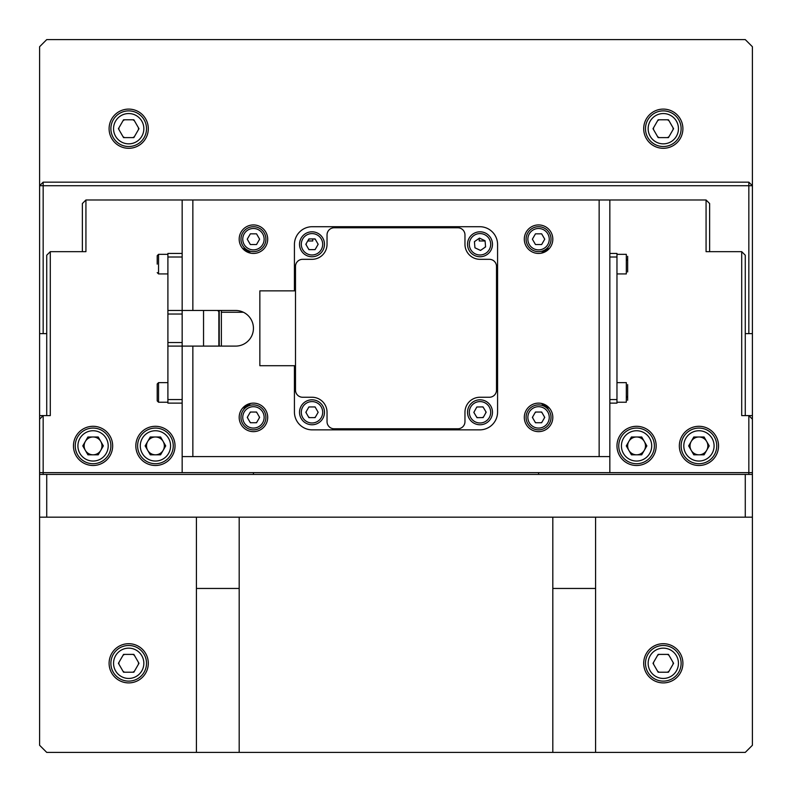 <?xml version="1.0" encoding="UTF-8"?>
<svg xmlns="http://www.w3.org/2000/svg" width="792" height="792" viewBox="0 0 792 792"><rect width="100%" height="100%" fill="white"/><g stroke="black" fill="none" stroke-linecap="round" stroke-linejoin="round"><path stroke-width="1.19" d="M752.4 415.602L748.836 415.602L752.4 415.602L752.4 419.166L752.4 333.63L745.272 333.63M538.56 472.626L538.56 474.408L752.4 474.408L752.4 472.626L752.4 474.408L748.836 474.408L748.836 472.626L609.84 472.626L609.84 456.588L599.148 456.588L599.148 199.98L706.068 199.98L709.632 203.544L709.632 251.658M253.44 472.626L253.44 474.408L39.6 474.408L39.6 472.626L39.6 474.408L43.164 474.408L43.164 472.626L39.6 472.626L39.6 415.602L39.6 419.166L43.164 415.602L39.6 415.602L50.292 415.602L50.292 251.658L85.932 251.658L85.932 199.98L192.852 199.98L192.852 310.464L182.16 310.464L182.16 314.028L167.904 314.028L167.904 310.464L182.16 310.464L182.16 199.98M101.97 445.896A8.91 8.91 0 0 0 93.06 436.986A8.91 8.91 0 0 0 84.15 445.896A8.91 8.91 0 0 0 93.06 454.806A8.91 8.91 0 0 0 101.97 445.896M707.85 445.896A8.91 8.91 0 0 0 698.94 436.986A8.91 8.91 0 0 0 690.03 445.896A8.91 8.91 0 0 0 698.94 454.806A8.91 8.91 0 0 0 707.85 445.896M164.34 445.896A8.91 8.91 0 0 0 155.43 436.986A8.91 8.91 0 0 0 146.52 445.896A8.91 8.91 0 0 0 155.43 454.806A8.91 8.91 0 0 0 164.34 445.896M645.48 445.896A8.91 8.91 0 0 0 636.57 436.986A8.91 8.91 0 0 0 627.66 445.896A8.91 8.91 0 0 0 636.57 454.806A8.91 8.91 0 0 0 645.48 445.896M543.322 404.91L545.46 404.91M135.828 445.896A19.602 19.602 0 0 0 155.43 465.498A19.602 19.602 0 0 0 175.032 445.896A19.602 19.602 0 0 0 155.43 426.294A19.602 19.602 0 0 0 135.828 445.896M73.458 445.896A19.602 19.602 0 0 0 93.06 465.498A19.602 19.602 0 0 0 112.662 445.896A19.602 19.602 0 0 0 93.06 426.294A19.602 19.602 0 0 0 73.458 445.896M307.742 240.966L312.781 240.966L312.781 238.936M679.338 445.896A19.602 19.602 0 0 0 698.94 465.498A19.602 19.602 0 0 0 718.542 445.896A19.602 19.602 0 0 0 698.94 426.294A19.602 19.602 0 0 0 679.338 445.896M616.968 445.896A19.602 19.602 0 0 0 636.57 465.498A19.602 19.602 0 0 0 656.172 445.896A19.602 19.602 0 0 0 636.57 426.294A19.602 19.602 0 0 0 616.968 445.896M748.836 472.626L752.4 472.626L752.4 419.166L748.836 415.602L752.4 419.166L752.4 472.626L748.836 472.626L748.836 415.602L741.708 415.602L741.708 251.658L745.272 255.222L745.272 415.602M741.708 251.658L706.068 251.658L706.068 199.98M82.368 251.658L82.368 203.544L85.932 199.98M46.728 415.602L46.728 255.222L50.292 251.658M39.6 419.166L43.164 415.602L43.164 472.626L39.6 472.626L39.6 419.166M192.852 310.464L235.62 310.464A17.82 17.82 0 0 1 253.44 328.284A17.82 17.82 0 0 1 235.62 346.104L192.852 346.104L192.852 456.588L182.16 456.588L182.16 472.626L609.84 472.626M182.16 472.626L43.164 472.626M479.219 238.511L479.219 240.966L484.744 240.966M203.544 346.104L203.544 310.464M549.539 408.286A28.512 28.512 0 0 1 541.421 403.415M242.461 408.286A28.512 28.512 0 0 0 250.579 403.415M544.411 417.938A5.881 5.881 0 0 0 544.411 416.83M541.966 412.592A5.881 5.881 0 0 0 541.005 412.038M536.115 412.038A5.881 5.881 0 0 0 535.154 412.592M532.709 416.83A5.881 5.881 0 0 0 532.709 417.938M535.154 422.176A5.881 5.881 0 0 0 536.115 422.73M541.005 422.73A5.881 5.881 0 0 0 541.966 422.176M259.291 417.938A5.881 5.881 0 0 0 259.291 416.83M256.846 412.592A5.881 5.881 0 0 0 255.885 412.038M250.995 412.038A5.881 5.881 0 0 0 250.034 412.592M247.589 416.83A5.881 5.881 0 0 0 247.589 417.938M250.034 422.176A5.881 5.881 0 0 0 250.995 422.73M255.885 422.73A5.881 5.881 0 0 0 256.846 422.176M250.579 253.153A28.512 28.512 0 0 0 242.461 248.282A28.512 28.512 0 0 1 250.579 253.153M541.421 253.153A28.512 28.512 0 0 1 549.539 248.282M219.226 324.72C219.226 317.166 219.226 317.166 219.226 324.72C219.226 332.274 219.226 332.274 219.226 324.72M219.226 311.355L219.226 346.104L219.226 311.355M221.364 310.464L221.364 346.104L221.364 310.464L221.364 312.246L243.391 312.246M217.661 310.464L218.869 311.672L218.869 346.104M182.16 257.004L167.904 257.004L167.904 253.44L182.16 253.44M182.16 403.128L167.904 403.128L167.904 399.564L182.16 399.564M167.904 399.564L167.904 342.54L182.16 342.54L182.16 346.104L167.904 346.104M182.16 342.54L182.16 314.028M167.904 342.54L167.904 314.028M167.904 310.464L167.904 257.004M609.84 399.564L616.968 399.564L616.968 403.128L609.84 403.128M609.84 253.44L616.968 253.44L616.968 257.004L609.84 257.004M616.968 399.564L616.968 257.004M75.24 445.896A17.82 17.82 0 0 1 93.06 428.076A17.82 17.82 0 0 1 110.88 445.896A17.82 17.82 0 0 1 93.06 463.716A17.82 17.82 0 0 1 75.24 445.896M103.346 445.896L98.208 454.806L87.912 454.806L82.774 445.896L87.912 436.986L98.208 436.986L103.346 445.896M681.12 445.896A17.82 17.82 0 0 1 698.94 428.076A17.82 17.82 0 0 1 716.76 445.896A17.82 17.82 0 0 1 698.94 463.716A17.82 17.82 0 0 1 681.12 445.896M704.088 436.986L709.226 445.896L704.088 454.806L693.792 454.806L688.654 445.896L693.792 436.986L704.088 436.986M618.75 445.896A17.82 17.82 0 0 1 636.57 428.076A17.82 17.82 0 0 1 654.39 445.896A17.82 17.82 0 0 1 636.57 463.716A17.82 17.82 0 0 1 618.75 445.896M641.718 436.986L646.856 445.896L641.718 454.806L631.422 454.806L626.284 445.896L631.422 436.986L641.718 436.986M137.61 445.896A17.82 17.82 0 0 1 155.43 428.076A17.82 17.82 0 0 1 173.25 445.896A17.82 17.82 0 0 1 155.43 463.716A17.82 17.82 0 0 1 137.61 445.896M160.578 454.806L150.282 454.806L145.144 445.896L150.282 436.986L160.578 436.986L165.716 445.896L160.578 454.806M157.212 392.436L157.212 383.971L157.212 392.436L157.212 383.971L158.548 382.635L158.548 402.237L157.212 400.9L157.212 392.436M157.212 264.132L157.212 255.667L157.212 264.132M157.212 396.891L157.212 400.9L158.548 402.237L167.904 402.237M626.323 273.19L626.323 255.073M627.66 271.953L627.66 256.311L627.66 271.953M626.323 259.38L627.66 259.38L627.66 260.053L626.323 260.053M626.323 401.495L626.323 383.377M627.66 400.257L627.66 384.615L627.66 400.257M627.66 393.109L627.66 387.684L627.66 393.109M626.323 397.188L627.66 397.188M626.323 396.515L627.66 396.515M245.599 406.831L245.599 405.474M748.836 333.63L748.836 185.724L752.4 185.724L752.4 46.728L745.272 39.6L46.728 39.6L39.6 46.728L39.6 185.724L43.164 185.724L43.164 333.63L39.6 333.63L39.6 185.724L43.164 182.16L748.836 182.16L752.4 185.724L752.4 333.63M748.836 182.16L748.836 185.724L43.164 185.724L43.164 182.16M46.728 333.63L43.164 333.63M239.184 239.184A14.256 14.256 0 0 0 253.44 253.44A14.256 14.256 0 0 0 267.696 239.184A14.256 14.256 0 0 0 253.44 224.928A14.256 14.256 0 0 0 239.184 239.184M239.184 417.384A14.256 14.256 0 0 0 253.44 431.64A14.256 14.256 0 0 0 267.696 417.384A14.256 14.256 0 0 0 253.44 403.128A14.256 14.256 0 0 0 239.184 417.384M524.304 417.384A14.256 14.256 0 0 0 538.56 431.64A14.256 14.256 0 0 0 552.816 417.384A14.256 14.256 0 0 0 538.56 403.128A14.256 14.256 0 0 0 524.304 417.384M524.304 239.184A14.256 14.256 0 0 0 538.56 253.44A14.256 14.256 0 0 0 552.816 239.184A14.256 14.256 0 0 0 538.56 224.928A14.256 14.256 0 0 0 524.304 239.184M609.84 199.98L609.84 456.588M485.149 241.629A5.881 5.881 0 0 0 484.268 240.382M480.229 238.481A5.881 5.881 0 0 0 478.853 238.57M474.893 241.322A5.881 5.881 0 0 0 474.467 242.194M474.903 247.391A5.881 5.881 0 0 0 475.299 247.975M480.091 250.232A5.881 5.881 0 0 0 480.932 250.143M485.021 247.302A5.881 5.881 0 0 0 485.526 246.163M317.938 244.679A5.881 5.881 0 0 0 317.929 243.867M315.424 239.521A5.881 5.881 0 0 0 314.355 238.936M309.781 238.936A5.881 5.881 0 0 0 308.464 239.699M306.237 243.56A5.881 5.881 0 0 0 306.217 244.966M308.613 249.114A5.881 5.881 0 0 0 309.464 249.629M314.672 249.629A5.881 5.881 0 0 0 315.285 249.272M317.929 412.701A5.881 5.881 0 0 0 317.938 411.889M315.285 407.296A5.881 5.881 0 0 0 314.672 406.94M309.464 406.94A5.881 5.881 0 0 0 308.613 407.454M306.217 411.602A5.881 5.881 0 0 0 306.237 413.008M308.464 416.869A5.881 5.881 0 0 0 309.781 417.632M314.355 417.632A5.881 5.881 0 0 0 315.424 417.047M485.773 412.919A5.881 5.881 0 0 0 485.773 411.513M483.318 407.405A5.881 5.881 0 0 0 482.457 406.9M477.249 406.979A5.881 5.881 0 0 0 476.635 407.345M474.052 411.979A5.881 5.881 0 0 0 474.081 412.8M476.645 417.097A5.881 5.881 0 0 0 477.725 417.671M482.298 417.602A5.881 5.881 0 0 0 483.605 416.81M192.852 456.588L599.148 456.588M599.148 199.98L192.852 199.98M182.16 456.588L182.16 346.104L192.852 346.104M464.963 244.282A15.038 15.038 0 0 0 480.002 259.321A15.038 15.038 0 0 1 464.963 244.282L464.963 234.907A7.128 7.128 0 0 0 457.835 227.779L334.165 227.779A7.128 7.128 0 0 0 327.037 234.907L327.037 244.282A15.038 15.038 0 0 1 311.998 259.321L302.623 259.321A7.128 7.128 0 0 0 295.495 266.449L295.495 390.119A7.128 7.128 0 0 0 302.623 397.247L311.998 397.247A15.038 15.038 0 0 1 327.037 412.286L327.037 421.661A7.128 7.128 0 0 0 334.165 428.789L457.835 428.789A7.128 7.128 0 0 0 464.963 421.661L464.963 412.286A15.038 15.038 0 0 1 480.002 397.247L489.377 397.247A7.128 7.128 0 0 0 496.505 390.119L496.505 266.449A7.128 7.128 0 0 0 489.377 259.321L480.002 259.321L489.377 259.321M294.426 365.706L294.426 412.038A17.82 17.82 0 0 0 312.246 429.858L479.754 429.858A17.82 17.82 0 0 0 497.574 412.038L497.574 244.53A17.82 17.82 0 0 0 479.754 226.71L312.246 226.71A17.82 17.82 0 0 0 294.426 244.53L294.426 290.862M457.835 227.779L334.165 227.779M327.037 244.282A15.038 15.038 0 0 1 311.998 259.321L302.623 259.321M295.495 290.862L295.495 266.449L295.495 290.862L259.855 290.862L259.855 365.706L295.495 365.706L295.495 390.119L295.495 365.706M327.037 412.286A15.038 15.038 0 0 0 311.998 397.247L302.623 397.247M334.165 428.789L457.835 428.789M480.002 397.247L489.377 397.247M496.505 390.119L496.505 266.449M240.966 239.184A12.474 12.474 0 0 1 253.44 226.71A12.474 12.474 0 0 1 265.914 239.184A12.474 12.474 0 0 1 253.44 251.658A12.474 12.474 0 0 1 240.966 239.184M250.351 233.838L256.529 233.838L259.618 239.184L256.529 244.53L250.351 244.53L247.262 239.184L250.351 233.838M526.086 239.184A12.474 12.474 0 0 1 538.56 226.71A12.474 12.474 0 0 1 551.034 239.184A12.474 12.474 0 0 1 538.56 251.658A12.474 12.474 0 0 1 526.086 239.184M535.471 244.53L532.382 239.184L535.471 233.838L541.649 233.838L544.738 239.184L541.649 244.53L535.471 244.53M240.966 417.384A12.474 12.474 0 0 1 253.44 404.91A12.474 12.474 0 0 1 265.914 417.384A12.474 12.474 0 0 1 253.44 429.858A12.474 12.474 0 0 1 240.966 417.384M256.529 412.038L259.618 417.384L256.529 422.73L250.351 422.73L247.262 417.384L250.351 412.038L256.529 412.038M526.086 417.384A12.474 12.474 0 0 1 538.56 404.91A12.474 12.474 0 0 1 551.034 417.384A12.474 12.474 0 0 1 538.56 429.858A12.474 12.474 0 0 1 526.086 417.384M544.738 417.384L541.649 422.73L535.471 422.73L532.382 417.384L535.471 412.038L541.649 412.038L544.738 417.384M299.524 244.282A12.474 12.474 0 0 1 311.998 231.809A12.474 12.474 0 0 1 324.473 244.282A12.474 12.474 0 0 1 311.998 256.757A12.474 12.474 0 0 1 299.524 244.282M315.087 249.629L308.91 249.629L305.821 244.282L308.91 238.936L315.087 238.936L318.166 244.282L315.087 249.629M299.524 412.286A12.474 12.474 0 0 1 311.998 399.812A12.474 12.474 0 0 1 324.473 412.286A12.474 12.474 0 0 1 311.998 424.76A12.474 12.474 0 0 1 299.524 412.286M315.087 417.632L308.91 417.632L305.821 412.286L308.91 406.94L315.087 406.94L318.166 412.286L315.087 417.632M491.288 249.589A12.474 12.474 0 0 1 474.695 255.568A12.474 12.474 0 0 1 468.715 238.966A12.474 12.474 0 0 1 485.318 232.996A12.474 12.474 0 0 1 491.288 249.589A12.474 12.474 0 0 1 474.695 255.568A12.474 12.474 0 0 1 468.715 238.966A12.474 12.474 0 0 1 485.318 232.996A12.474 12.474 0 0 1 491.288 249.589M474.418 241.649L479.487 238.125L485.07 240.758L485.585 246.906L480.516 250.43L474.933 247.807L474.418 241.649M467.527 412.474A12.474 12.474 0 0 1 479.813 399.812A12.474 12.474 0 0 1 492.476 412.097A12.474 12.474 0 0 1 480.19 424.76A12.474 12.474 0 0 1 467.527 412.474A12.474 12.474 0 0 1 479.813 399.812A12.474 12.474 0 0 1 492.476 412.097M483.17 417.582L477.002 417.681L473.834 412.385L476.833 406.989L483.011 406.9L486.179 412.196L483.17 417.582M128.7 109.098A19.602 19.602 0 0 0 109.098 128.7A19.602 19.602 0 0 0 128.7 148.302A19.602 19.602 0 0 0 148.302 128.7A19.602 19.602 0 0 0 128.7 109.098M663.3 109.098A19.602 19.602 0 0 0 643.698 128.7A19.602 19.602 0 0 0 663.3 148.302A19.602 19.602 0 0 0 682.902 128.7A19.602 19.602 0 0 0 663.3 109.098M663.3 643.698A19.602 19.602 0 0 0 643.698 663.3A19.602 19.602 0 0 0 663.3 682.902A19.602 19.602 0 0 0 682.902 663.3A19.602 19.602 0 0 0 663.3 643.698M128.7 643.698A19.602 19.602 0 0 0 109.098 663.3A19.602 19.602 0 0 0 128.7 682.902A19.602 19.602 0 0 0 148.302 663.3A19.602 19.602 0 0 0 128.7 643.698M595.584 517.176L595.584 752.4L745.272 752.4L752.4 745.272L752.4 517.176L745.272 517.176L745.272 474.408M46.728 474.408L46.728 517.176L39.6 517.176L39.6 745.272L46.728 752.4L196.416 752.4L196.416 588.456L239.184 588.456L239.184 752.4L552.816 752.4L552.816 588.456L595.584 588.456M39.6 333.63L39.6 415.602M752.4 474.408L752.4 517.176M39.6 517.176L39.6 474.408M538.56 474.408L253.44 474.408M745.272 517.176L46.728 517.176M595.584 752.4L552.816 752.4M552.816 517.176L552.816 588.456M239.184 752.4L196.416 752.4M239.184 517.176L239.184 588.456M196.416 517.176L196.416 588.456M645.48 128.7A17.82 17.82 0 0 1 663.3 110.88A17.82 17.82 0 0 1 681.12 128.7A17.82 17.82 0 0 1 663.3 146.52A17.82 17.82 0 0 1 645.48 128.7M658.152 119.79L668.448 119.79L673.586 128.7L668.448 137.61L658.152 137.61L653.014 128.7L658.152 119.79M653.539 129.621A9.801 9.801 0 0 1 653.539 127.779M657.627 120.711A9.801 9.801 0 0 1 659.221 119.79M667.379 119.79A9.801 9.801 0 0 1 668.973 120.711M673.061 127.779A9.801 9.801 0 0 1 673.061 129.621M668.973 136.689A9.801 9.801 0 0 1 667.379 137.61M659.221 137.61A9.801 9.801 0 0 1 657.627 136.689M110.88 128.7A17.82 17.82 0 0 1 128.7 110.88A17.82 17.82 0 0 1 146.52 128.7A17.82 17.82 0 0 1 128.7 146.52A17.82 17.82 0 0 1 110.88 128.7M123.552 119.79L133.848 119.79L138.986 128.7L133.848 137.61L123.552 137.61L118.414 128.7L123.552 119.79M118.939 129.621A9.801 9.801 0 0 1 118.939 127.779M123.027 120.711A9.801 9.801 0 0 1 124.621 119.79M132.779 119.79A9.801 9.801 0 0 1 134.373 120.711M138.461 127.779A9.801 9.801 0 0 1 138.461 129.621M134.373 136.689A9.801 9.801 0 0 1 132.779 137.61M124.621 137.61A9.801 9.801 0 0 1 123.027 136.689M110.88 663.3A17.82 17.82 0 0 1 128.7 645.48A17.82 17.82 0 0 1 146.52 663.3A17.82 17.82 0 0 1 128.7 681.12A17.82 17.82 0 0 1 110.88 663.3M133.848 672.21L123.552 672.21L118.414 663.3L123.552 654.39L133.848 654.39L138.986 663.3L133.848 672.21M118.939 664.221A9.801 9.801 0 0 1 118.939 662.379M123.027 655.311A9.801 9.801 0 0 1 124.621 654.39M132.779 654.39A9.801 9.801 0 0 1 134.373 655.311M138.461 662.379A9.801 9.801 0 0 1 138.461 664.221M134.373 671.289A9.801 9.801 0 0 1 132.779 672.21M124.621 672.21A9.801 9.801 0 0 1 123.027 671.289M645.48 663.3A17.82 17.82 0 0 1 663.3 645.48A17.82 17.82 0 0 1 681.12 663.3A17.82 17.82 0 0 1 663.3 681.12A17.82 17.82 0 0 1 645.48 663.3M658.152 654.39L668.448 654.39L673.586 663.3L668.448 672.21L658.152 672.21L653.014 663.3L658.152 654.39M653.539 664.221A9.801 9.801 0 0 1 653.539 662.379M657.627 655.311A9.801 9.801 0 0 1 659.221 654.39M667.379 654.39A9.801 9.801 0 0 1 668.973 655.311M673.061 662.379A9.801 9.801 0 0 1 673.061 664.221M668.973 671.289A9.801 9.801 0 0 1 667.379 672.21M659.221 672.21A9.801 9.801 0 0 1 657.627 671.289M108.207 445.896A15.147 15.147 0 0 0 93.06 430.749A15.147 15.147 0 0 0 77.913 445.896A15.147 15.147 0 0 0 93.06 461.043A15.147 15.147 0 0 0 108.207 445.896M714.087 445.896A15.147 15.147 0 0 0 698.94 430.749A15.147 15.147 0 0 0 683.793 445.896A15.147 15.147 0 0 0 698.94 461.043A15.147 15.147 0 0 0 714.087 445.896M651.717 445.896A15.147 15.147 0 0 0 636.57 430.749A15.147 15.147 0 0 0 621.423 445.896A15.147 15.147 0 0 0 636.57 461.043A15.147 15.147 0 0 0 651.717 445.896M170.577 445.896A15.147 15.147 0 0 0 155.43 430.749A15.147 15.147 0 0 0 140.283 445.896A15.147 15.147 0 0 0 155.43 461.043A15.147 15.147 0 0 0 170.577 445.896M167.904 254.331L158.548 254.331L158.548 273.933L157.212 272.596L158.548 273.933L167.904 273.933M264.132 239.184A10.692 10.692 0 0 0 253.44 228.492A10.692 10.692 0 0 0 242.748 239.184A10.692 10.692 0 0 0 253.44 249.876A10.692 10.692 0 0 0 264.132 239.184M549.252 239.184A10.692 10.692 0 0 0 538.56 228.492A10.692 10.692 0 0 0 527.868 239.184A10.692 10.692 0 0 0 538.56 249.876A10.692 10.692 0 0 0 549.252 239.184M264.132 417.384A10.692 10.692 0 0 0 253.44 406.692A10.692 10.692 0 0 0 242.748 417.384A10.692 10.692 0 0 0 253.44 428.076A10.692 10.692 0 0 0 264.132 417.384M549.252 417.384A10.692 10.692 0 0 0 538.56 406.692A10.692 10.692 0 0 0 527.868 417.384A10.692 10.692 0 0 0 538.56 428.076A10.692 10.692 0 0 0 549.252 417.384M322.69 244.282A10.692 10.692 0 0 0 311.998 233.59A10.692 10.692 0 0 0 301.307 244.282A10.692 10.692 0 0 0 311.998 254.975A10.692 10.692 0 0 0 322.69 244.282M322.69 412.286A10.692 10.692 0 0 0 311.998 401.593A10.692 10.692 0 0 0 301.307 412.286A10.692 10.692 0 0 0 311.998 422.978A10.692 10.692 0 0 0 322.69 412.286M470.329 239.728A10.692 10.692 0 0 0 475.447 253.955A10.692 10.692 0 0 0 489.674 248.837A10.692 10.692 0 0 0 484.555 234.61A10.692 10.692 0 0 0 470.329 239.728M490.693 412.127A10.692 10.692 0 0 0 479.843 401.593A10.692 10.692 0 0 0 469.31 412.444A10.692 10.692 0 0 0 480.16 422.978A10.692 10.692 0 0 0 490.693 412.127M678.447 128.7A15.147 15.147 0 0 0 663.3 113.553A15.147 15.147 0 0 0 648.153 128.7A15.147 15.147 0 0 0 663.3 143.847A15.147 15.147 0 0 0 678.447 128.7M143.847 128.7A15.147 15.147 0 0 0 128.7 113.553A15.147 15.147 0 0 0 113.553 128.7A15.147 15.147 0 0 0 128.7 143.847A15.147 15.147 0 0 0 143.847 128.7M143.847 663.3A15.147 15.147 0 0 0 128.7 648.153A15.147 15.147 0 0 0 113.553 663.3A15.147 15.147 0 0 0 128.7 678.447A15.147 15.147 0 0 0 143.847 663.3M678.447 663.3A15.147 15.147 0 0 0 663.3 648.153A15.147 15.147 0 0 0 648.153 663.3A15.147 15.147 0 0 0 663.3 678.447A15.147 15.147 0 0 0 678.447 663.3M158.548 254.331L157.212 255.667L158.548 254.331M167.904 382.635L158.548 382.635L157.212 383.971M616.968 273.933L626.323 273.933M616.968 254.331L626.323 254.331M616.968 402.237L626.323 402.237M616.968 382.635L626.323 382.635"/></g></svg>
